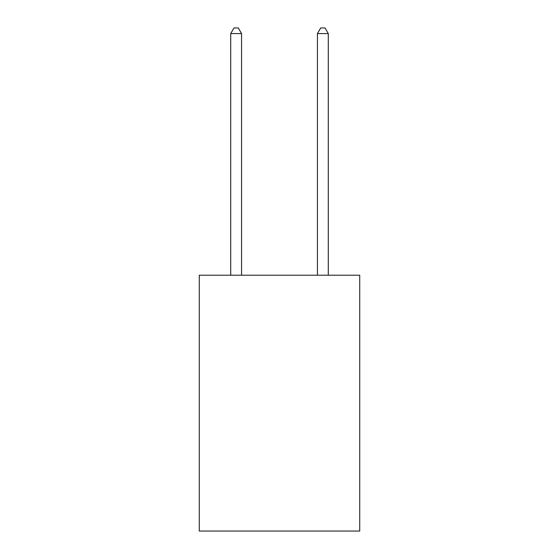 <?xml version="1.0" encoding="UTF-8"?>
<svg xmlns="http://www.w3.org/2000/svg" width="559" height="559" viewBox="0 0 559 559"><rect width="100%" height="100%" fill="white"/><g stroke="black" fill="none" stroke-linecap="round" stroke-linejoin="round"><path stroke-width="0.84" d="M359.723 275.21L359.723 531.05L199.277 531.05L199.277 275.21L359.723 275.21M241.558 275.21L241.558 33.589L230.713 33.589L230.713 275.21M230.713 33.589L233.969 27.95L238.302 27.95L241.558 33.589M328.287 275.21L328.287 33.589L317.442 33.589L317.442 275.21M317.442 33.589L320.698 27.95L325.031 27.95L328.287 33.589"/></g></svg>
